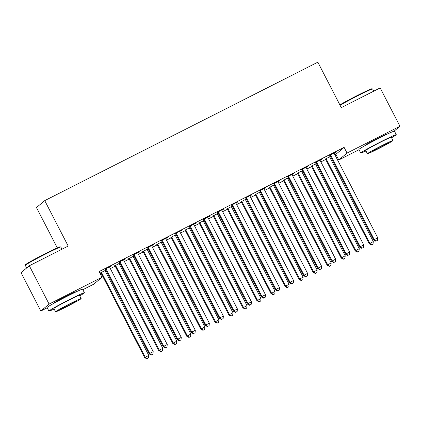 <?xml version="1.0" encoding="UTF-8"?>
<svg xmlns="http://www.w3.org/2000/svg" width="421" height="421" viewBox="0 0 421 421"><rect width="100%" height="100%" fill="white"/><g stroke="black" fill="none" stroke-linecap="round" stroke-linejoin="round"><path stroke-width="0.63" d="M53.93 303.267A12.472 0.505 -27.3 0 1 53.388 303.383A12.472 0.505 -27.3 0 1 66.213 296.2A12.472 0.505 -27.3 0 1 75.554 291.942A12.472 0.505 -27.3 0 1 75.148 292.316M365.77 145.203A12.472 0.505 -27.3 0 1 365.233 145.319A12.472 0.505 -27.3 0 1 378.053 138.141A12.472 0.505 -27.3 0 1 387.394 133.878A12.472 0.505 -27.3 0 1 386.988 134.252M100.193 273.761L101.108 273.297M105.292 271.177L106.213 270.708M110.355 268.609L115.138 266.183M119.327 264.062L120.248 263.599M124.39 261.499L129.173 259.073M133.362 256.952L134.278 256.484M138.425 254.384L143.208 251.958M147.397 249.837L148.313 249.369M152.455 247.269L157.244 244.843M161.427 242.722L162.348 242.259M166.49 240.159L171.279 237.733M175.462 235.607L176.383 235.144M180.525 233.045L185.314 230.619M189.497 228.498L190.418 228.029M194.56 225.93L199.349 223.504M203.532 221.383L204.453 220.914M208.595 218.815L213.379 216.389M217.568 214.268L218.483 213.805M222.63 211.705L227.414 209.279M231.603 207.153L232.518 206.69M236.66 204.59L241.449 202.164M245.638 200.043L246.553 199.575M250.695 197.475L255.484 195.049M259.668 192.929L260.588 192.46M264.73 190.36L269.519 187.934M273.703 185.814L274.624 185.351M278.765 183.251L283.554 180.825M287.738 178.699L288.659 178.236M292.8 176.136L297.584 173.71M301.773 171.589L302.694 171.121M306.835 169.021L311.619 166.595M315.808 164.474L316.724 164.006M320.87 161.906L325.654 159.48M329.843 157.359L330.759 156.896M334.9 154.796L335.853 154.312L338.779 159.991L347.041 153.065L399.95 126.247L394.093 131.157M47.205 307.783L40.832 311.014L49.094 304.083L102.003 277.265L93.741 284.196L82.858 289.711M49.094 304.083L29.307 265.756L21.05 272.682L40.832 311.014M57.282 247.858L36.48 207.553L44.737 200.622L317.844 62.197L341.294 107.623L380.168 87.921L399.95 126.247M359.045 149.723L338.779 159.991M120.027 263.172L119.222 263.578M114.77 265.835L119.948 263.025M125.311 258.826L119.238 262.088M125.384 258.973L123.69 259.831M148.092 248.943L147.292 249.353M142.84 251.611L148.018 248.795M153.376 244.601L147.303 247.864M153.455 244.748L151.755 245.606M176.162 234.718L175.362 235.123M170.91 237.381L176.089 234.571M181.446 230.371L175.373 233.634M181.519 230.519L179.825 231.382M204.232 220.488L203.427 220.899M198.975 223.156L204.153 220.346M209.516 216.147L203.443 219.409M209.59 216.294L207.895 217.152M232.303 206.264L231.497 206.669M227.045 208.927L232.224 206.116M237.581 201.917L231.508 205.18M237.66 202.064L235.96 202.927M260.367 192.034L259.568 192.444M255.115 194.702L260.294 191.892M265.651 187.692L259.578 190.955M265.725 187.84L264.03 188.697M288.438 177.809L287.632 178.215M283.18 180.472L288.364 177.662M293.721 173.463L287.648 176.731M293.795 173.61L292.1 174.473M316.508 163.585L315.703 163.99M311.251 166.248L316.429 163.437M321.786 159.238L315.713 162.501M321.865 159.385L320.171 160.243M335.853 154.312L344.11 147.387L99.072 271.587L102.003 277.265M335.821 152.123L329.748 155.386M335.9 152.27L334.2 153.128M330.543 156.47L329.738 156.875M325.286 159.133L330.464 156.323M307.756 166.353L301.683 169.616M307.83 166.5L306.135 167.358M302.473 170.694L301.668 171.105M297.215 173.357L302.394 170.547M279.686 180.577L273.613 183.84M279.76 180.725L278.065 181.583M274.403 184.924L273.603 185.329M269.151 187.587L274.329 184.777M251.616 194.807L245.543 198.07M251.695 194.949L249.995 195.812M246.332 199.149L245.532 199.559M241.08 201.812L246.259 199.001M223.551 209.032L217.473 212.295M223.625 209.179L221.93 210.037M218.267 213.379L217.462 213.784M213.01 216.041L218.189 213.231M195.481 223.262L189.408 226.524M195.555 223.404L193.86 224.267M190.197 227.603L189.397 228.008M184.94 230.266L190.124 227.456M167.411 237.486L161.338 240.749M167.49 237.633L165.79 238.491M162.127 241.833L161.327 242.238M156.875 244.496L162.053 241.686M139.34 251.711L133.268 254.979M139.419 251.858L137.72 252.721M134.062 256.057L133.257 256.463M128.805 258.72L133.983 255.91M111.276 265.94L105.203 269.203M111.349 266.088L109.655 266.946M105.992 270.287L105.187 270.692M100.735 272.95L99.972 273.334M105.918 270.14L99.898 273.187M344.11 147.387L347.041 153.065M29.307 265.756L68.186 246.053L44.737 200.622M330.874 155.565L330.317 156.033L373.69 240.07L374.248 239.602L330.874 155.565A1.6 1.573 50 0 0 330.496 155.086L330.306 154.917M376.085 241.054L377.49 240.344L376.085 241.054L374.248 239.602L377.758 237.823L334.379 153.786A1.6 1.573 50 0 1 334.211 153.202L334.185 152.955M330.317 156.033A1.6 1.573 50 0 0 329.938 155.554L329.617 155.27M373.69 240.07L375.864 241.244M377.49 240.344L377.758 237.823M325.149 159.017L325.475 159.301A1.6 1.573 -130 0 1 325.849 159.775L369.228 243.817L373.295 241.57L329.917 157.533A1.6 1.573 -130 0 1 329.743 156.949L329.722 156.701M325.843 158.664L326.033 158.833A1.6 1.573 -130 0 1 326.407 159.312L369.785 243.349L371.622 244.801L371.401 244.99L373.027 244.091L371.622 244.801M373.295 241.57L373.027 244.091M371.401 244.99L369.228 243.817M316.839 162.68L316.282 163.148L359.655 247.185L360.213 246.717L316.839 162.68A1.6 1.573 50 0 0 316.466 162.201L316.271 162.032M362.055 248.169L363.455 247.459L362.055 248.169L360.213 246.717L363.723 244.938L320.349 160.901A1.6 1.573 50 0 1 320.176 160.317L320.149 160.069M316.282 163.148A1.6 1.573 50 0 0 315.908 162.669L315.582 162.385M359.655 247.185L361.828 248.358M363.455 247.459L363.723 244.938M302.804 169.789L302.246 170.258L345.62 254.3L346.183 253.831L302.804 169.789A1.6 1.573 50 0 0 302.431 169.31L302.241 169.147M348.02 255.284L349.419 254.573L348.02 255.284L346.183 253.831L349.688 252.053L306.314 168.011A1.6 1.573 50 0 1 306.141 167.432L306.114 167.179M302.246 170.258A1.6 1.573 50 0 0 301.873 169.779L301.547 169.5M345.62 254.3L347.793 255.468M349.419 254.573L349.688 252.053M311.119 166.127L311.44 166.411A1.6 1.573 -130 0 1 311.814 166.89L355.192 250.932L359.26 248.685L315.882 164.643A1.6 1.573 -130 0 1 315.713 164.064L315.687 163.811M311.808 165.779L311.998 165.942A1.6 1.573 -130 0 1 312.377 166.421L355.75 250.463L357.587 251.916L357.366 252.1L358.992 251.205L357.587 251.916M359.26 248.685L358.992 251.205M357.366 252.1L355.192 250.932M297.084 173.242L297.405 173.526A1.6 1.573 -130 0 1 297.784 174.005L341.157 258.041L345.225 255.8L301.846 171.757A1.6 1.573 -130 0 1 301.678 171.179L301.652 170.926M297.773 172.889L297.963 173.057A1.6 1.573 -130 0 1 298.342 173.536L341.715 257.573L343.552 259.026L343.331 259.215L344.957 258.315L343.552 259.026M345.225 255.8L344.957 258.315M343.331 259.215L341.157 258.041M339.879 104.887A19.508 0.795 -27.3 0 1 357.424 95.435A19.508 0.795 -27.3 0 1 372.001 88.752L372.648 88.957A19.987 0.816 152.7 0 0 357.708 95.804A19.987 0.816 152.7 0 0 340.084 105.282M391.556 137.756A19.987 0.816 152.7 0 0 396.272 134.694A19.987 0.816 152.7 0 0 381.3 141.519A19.987 0.816 152.7 0 0 360.75 153.023A19.987 0.816 152.7 0 0 365.981 150.96M396.272 134.694L394.44 131.141A19.987 0.816 152.7 0 0 379.468 137.967A19.987 0.816 152.7 0 0 358.918 149.476L360.75 153.023M367.407 153.723L365.723 150.455A14.388 0.584 -27.3 0 1 380.521 142.172A14.388 0.584 -27.3 0 1 391.298 137.257L392.982 140.525A14.388 0.584 152.7 0 0 382.205 145.44A14.388 0.584 152.7 0 0 367.407 153.723A14.388 0.584 152.7 0 0 378.184 148.808A14.388 0.584 152.7 0 0 392.982 140.525M378.9 148.208A9.273 0.379 152.7 0 0 388.436 142.872A9.273 0.379 152.7 0 0 381.489 146.034A9.273 0.379 152.7 0 0 371.953 151.376A9.273 0.379 152.7 0 0 378.9 148.208M373.795 91.146L372.68 88.978A19.987 0.816 152.7 0 0 372.648 88.957M25.318 265.341L25.523 264.693A19.508 0.795 -27.3 0 1 45.579 253.5A19.508 0.795 -27.3 0 1 60.161 246.817L60.803 247.022A19.987 0.816 152.7 0 0 45.868 253.868A19.987 0.816 152.7 0 0 25.318 265.341A19.987 0.816 152.7 0 0 25.318 265.377L26.66 267.977M79.716 295.821A19.987 0.816 152.7 0 0 84.426 292.753A19.987 0.816 152.7 0 0 69.46 299.578A19.987 0.816 152.7 0 0 48.91 311.087A19.987 0.816 152.7 0 0 54.141 309.019M84.426 292.753L82.595 289.206A19.987 0.816 152.7 0 0 67.628 296.031A19.987 0.816 152.7 0 0 47.078 307.535L48.91 311.087M55.567 311.782L53.883 308.519A14.388 0.584 -27.3 0 1 68.676 300.236A14.388 0.584 -27.3 0 1 79.453 295.321L81.142 298.584A14.388 0.584 152.7 0 0 70.365 303.499A14.388 0.584 152.7 0 0 55.567 311.782A14.388 0.584 152.7 0 0 66.344 306.872A14.388 0.584 152.7 0 0 81.142 298.584M67.06 306.272A9.273 0.379 152.7 0 0 76.596 300.931A9.273 0.379 152.7 0 0 69.649 304.099A9.273 0.379 152.7 0 0 60.114 309.44A9.273 0.379 152.7 0 0 67.06 306.272M61.955 249.211L60.834 247.043A19.987 0.816 152.7 0 0 60.803 247.022M288.769 176.904L288.211 177.373L331.59 261.415L332.148 260.946L288.769 176.904A1.6 1.573 50 0 0 288.396 176.425L288.206 176.262M333.985 262.399L335.39 261.683L333.985 262.399L332.148 260.946L335.653 259.168L292.279 175.125A1.6 1.573 50 0 1 292.106 174.547L292.085 174.294M288.211 177.373A1.6 1.573 50 0 0 287.838 176.894L287.511 176.609M331.59 261.415L333.758 262.583M335.39 261.683L335.653 259.168M274.734 184.019L274.176 184.487L317.555 268.524L318.113 268.056L274.734 184.019A1.6 1.573 50 0 0 274.36 183.54L274.171 183.372M319.949 269.508L321.355 268.798L319.949 269.508L318.113 268.056L321.623 266.277L278.244 182.24A1.6 1.573 50 0 1 278.07 181.656L278.049 181.409M274.176 184.487A1.6 1.573 50 0 0 273.803 184.009L273.476 183.724M317.555 268.524L319.728 269.698M321.355 268.798L321.623 266.277M283.049 180.356L283.375 180.641A1.6 1.573 -130 0 1 283.749 181.119L327.122 265.156L331.19 262.909L287.817 178.872A1.6 1.573 -130 0 1 287.643 178.288L287.617 178.041M283.738 180.004L283.933 180.172A1.6 1.573 -130 0 1 284.307 180.651L327.68 264.688L329.517 266.14L329.296 266.33L330.922 265.43L329.517 266.14M331.19 262.909L330.922 265.43M329.296 266.33L327.122 265.156M269.014 187.471L269.34 187.75A1.6 1.573 -130 0 1 269.714 188.229L313.087 272.271L317.155 270.024L273.782 185.987A1.6 1.573 -130 0 1 273.608 185.403L273.582 185.156M269.708 187.119L269.898 187.287A1.6 1.573 -130 0 1 270.271 187.761L313.645 271.803L315.487 273.255L315.261 273.445L316.887 272.545L315.487 273.255M317.155 270.024L316.887 272.545M315.261 273.445L313.087 272.271M260.699 191.134L260.141 191.602L303.52 275.639L304.078 275.171L260.699 191.134A1.6 1.573 50 0 0 260.325 190.655L260.136 190.487M305.914 276.623L307.319 275.913L305.914 276.623L304.078 275.171L307.588 273.392L264.209 189.355A1.6 1.573 50 0 1 264.041 188.771L264.014 188.524M260.141 191.602A1.6 1.573 50 0 0 259.768 191.123L259.447 190.839M303.52 275.639L305.693 276.813M307.319 275.913L307.588 273.392M254.979 194.581L255.305 194.865A1.6 1.573 -130 0 1 255.679 195.344L299.057 279.386L303.12 277.139L259.746 193.097A1.6 1.573 -130 0 1 259.573 192.518L259.546 192.265M255.673 194.234L255.863 194.397A1.6 1.573 -130 0 1 256.236 194.876L299.615 278.918L301.452 280.37L301.226 280.554L302.852 279.655L301.452 280.37M303.12 277.139L302.852 279.655M301.226 280.554L299.057 279.386M246.669 198.244L246.111 198.712L289.485 282.754L290.043 282.286L246.669 198.244A1.6 1.573 50 0 0 246.29 197.765L246.101 197.602M291.879 283.738L293.284 283.028L291.879 283.738L290.043 282.286L293.553 280.507L250.174 196.465A1.6 1.573 50 0 1 250.006 195.886L249.979 195.633M246.111 198.712A1.6 1.573 50 0 0 245.732 198.233L245.411 197.949M289.485 282.754L291.658 283.922M293.284 283.028L293.553 280.507M240.944 201.696L241.27 201.98A1.6 1.573 -130 0 1 241.643 202.459L285.022 286.496L289.085 284.249L245.711 200.212A1.6 1.573 -130 0 1 245.538 199.633L245.517 199.38M241.638 201.343L241.828 201.512A1.6 1.573 -130 0 1 242.201 201.991L285.58 286.027L287.417 287.48L287.196 287.669L288.822 286.769L287.417 287.48M289.085 284.249L288.822 286.769M287.196 287.669L285.022 286.496M232.634 205.359L232.076 205.827L275.45 289.864L276.008 289.395L232.634 205.359A1.6 1.573 50 0 0 232.26 204.88L232.066 204.717M277.844 290.848L279.249 290.137L277.844 290.848L276.008 289.395L279.518 287.622L236.144 203.58A1.6 1.573 50 0 1 235.97 203.001L235.944 202.748M232.076 205.827A1.6 1.573 50 0 0 231.697 205.348L231.376 205.064M275.45 289.864L277.623 291.037M279.249 290.137L279.518 287.622M218.599 212.473L218.041 212.942L261.415 296.979L261.973 296.51L218.599 212.473A1.6 1.573 50 0 0 218.225 211.995L218.036 211.826M263.814 297.963L265.214 297.252L263.814 297.963L261.973 296.51L265.483 294.732L222.109 210.695A1.6 1.573 50 0 1 221.935 210.111L221.909 209.863M218.041 212.942A1.6 1.573 50 0 0 217.668 212.463L217.341 212.179M261.415 296.979L263.588 298.152M265.214 297.252L265.483 294.732M204.564 219.583L204.006 220.051L247.385 304.094L247.943 303.625L204.564 219.583A1.6 1.573 50 0 0 204.19 219.109L204.001 218.941M249.779 305.078L251.179 304.367L249.779 305.078L247.943 303.625L251.448 301.846L208.074 217.81A1.6 1.573 50 0 1 207.9 217.225L207.874 216.978M204.006 220.051A1.6 1.573 50 0 0 203.632 219.578L203.306 219.294M247.385 304.094L249.553 305.267M251.179 304.367L251.448 301.846M190.529 226.698L189.971 227.166L233.35 311.208L233.908 310.74L190.529 226.698A1.6 1.573 50 0 0 190.155 226.219L189.966 226.056M235.744 312.193L237.149 311.482L235.744 312.193L233.908 310.74L237.412 308.961L194.039 224.919A1.6 1.573 50 0 1 193.865 224.34L193.844 224.088M189.971 227.166A1.6 1.573 50 0 0 189.597 226.687L189.271 226.403M233.35 311.208L235.518 312.377M237.149 311.482L237.412 308.961M176.494 233.813L175.936 234.281L219.315 318.318L219.873 317.85L176.494 233.813A1.6 1.573 50 0 0 176.12 233.334L175.931 233.166M221.709 319.302L223.114 318.592L221.709 319.302L219.873 317.85L223.383 316.076L180.004 232.034A1.6 1.573 50 0 1 179.83 231.455L179.809 231.203M175.936 234.281A1.6 1.573 50 0 0 175.562 233.802L175.236 233.518M219.315 318.318L221.488 319.492M223.114 318.592L223.383 316.076M162.464 240.928L161.901 241.396L205.28 325.433L205.837 324.965L162.464 240.928A1.6 1.573 50 0 0 162.085 240.449L161.896 240.28M207.674 326.417L209.079 325.707L207.674 326.417L205.837 324.965L209.348 323.186L165.969 239.149A1.6 1.573 50 0 1 165.8 238.565L165.774 238.318M161.901 241.396A1.6 1.573 50 0 0 161.527 240.917L161.206 240.633M205.28 325.433L207.453 326.607M209.079 325.707L209.348 323.186M148.429 248.037L147.871 248.506L191.245 332.548L191.802 332.08L148.429 248.037A1.6 1.573 50 0 0 148.05 247.564L147.86 247.395M193.639 333.532L195.044 332.822L193.639 333.532L191.802 332.08L195.312 330.301L151.934 246.264A1.6 1.573 50 0 1 151.765 245.68L151.739 245.427M147.871 248.506A1.6 1.573 50 0 0 147.492 248.027L147.171 247.748M191.245 332.548L193.418 333.716M195.044 332.822L195.312 330.301M226.908 208.811L227.235 209.095A1.6 1.573 -130 0 1 227.608 209.574L270.987 293.611L275.055 291.364L231.676 207.327A1.6 1.573 -130 0 1 231.503 206.743L231.482 206.495M227.603 208.458L227.793 208.627A1.6 1.573 -130 0 1 228.166 209.105L271.545 293.142L273.382 294.595L273.161 294.784L274.787 293.884L273.382 294.595M275.055 291.364L274.787 293.884M273.161 294.784L270.987 293.611M212.879 215.926L213.2 216.205A1.6 1.573 -130 0 1 213.579 216.683L256.952 300.726L261.02 298.478L217.641 214.436A1.6 1.573 -130 0 1 217.473 213.857L217.446 213.605M213.568 215.573L213.757 215.736A1.6 1.573 -130 0 1 214.136 216.215L257.51 300.257L259.347 301.71L259.125 301.894L260.752 300.999L259.347 301.71M261.02 298.478L260.752 300.999M259.125 301.894L256.952 300.726M198.844 223.035L199.165 223.319A1.6 1.573 -130 0 1 199.543 223.798L242.917 307.84L246.985 305.593L203.606 221.551A1.6 1.573 -130 0 1 203.438 220.972L203.411 220.72M199.533 222.688L199.722 222.851A1.6 1.573 -130 0 1 200.101 223.33L243.475 307.372L245.311 308.825L245.09 309.009L246.717 308.109L245.311 308.825M246.985 305.593L246.717 308.109M245.09 309.009L242.917 307.84M184.808 230.15L185.135 230.434A1.6 1.573 -130 0 1 185.508 230.913L228.882 314.95L232.95 312.703L189.576 228.666A1.6 1.573 -130 0 1 189.403 228.082L189.376 227.835M185.498 229.798L185.693 229.966A1.6 1.573 -130 0 1 186.066 230.445L229.44 314.482L231.282 315.934L231.055 316.124L232.681 315.224L231.282 315.934M232.95 312.703L232.681 315.224M231.055 316.124L228.882 314.95M170.773 237.265L171.1 237.549A1.6 1.573 -130 0 1 171.473 238.028L214.847 322.065L218.915 319.818L175.541 235.781A1.6 1.573 -130 0 1 175.368 235.197L175.341 234.95M171.468 236.912L171.657 237.081A1.6 1.573 -130 0 1 172.031 237.56L215.405 321.597L217.247 323.049L217.02 323.239L218.646 322.339L217.247 323.049M218.915 319.818L218.646 322.339M217.02 323.239L214.847 322.065M156.738 244.38L157.065 244.659A1.6 1.573 -130 0 1 157.438 245.138L200.817 329.18L204.88 326.933L161.506 242.891A1.6 1.573 -130 0 1 161.332 242.312L161.311 242.059M157.433 244.027L157.622 244.191A1.6 1.573 -130 0 1 157.996 244.669L201.375 328.712L203.211 330.164L202.985 330.348L204.617 329.454L203.211 330.164M204.88 326.933L204.617 329.454M202.985 330.348L200.817 329.18M142.703 251.49L143.029 251.774A1.6 1.573 -130 0 1 143.403 252.253L186.782 336.295L190.845 334.048L147.471 250.006A1.6 1.573 -130 0 1 147.297 249.427L147.276 249.174M143.398 251.142L143.587 251.305A1.6 1.573 -130 0 1 143.961 251.784L187.34 335.826L189.176 337.279L188.955 337.463L190.581 336.563L189.176 337.279M190.845 334.048L190.581 336.563M188.955 337.463L186.782 336.295M134.394 255.152L133.836 255.621L177.209 339.663L177.767 339.194L134.394 255.152A1.6 1.573 50 0 0 134.02 254.673L133.825 254.51M179.604 340.647L181.009 339.931L179.604 340.647L177.767 339.194L181.277 337.416L137.904 253.374A1.6 1.573 50 0 1 137.73 252.795L137.704 252.542M133.836 255.621A1.6 1.573 50 0 0 133.462 255.142L133.136 254.858M177.209 339.663L179.383 340.831M181.009 339.931L181.277 337.416M128.668 258.605L128.994 258.889A1.6 1.573 -130 0 1 129.368 259.368L172.747 343.404L176.815 341.157L133.436 257.12A1.6 1.573 -130 0 1 133.262 256.536L133.241 256.289M129.363 258.252L129.552 258.42A1.6 1.573 -130 0 1 129.926 258.899L173.305 342.936L175.141 344.389L174.92 344.578L176.546 343.678L175.141 344.389M176.815 341.157L176.546 343.678M174.92 344.578L172.747 343.404M120.359 262.267L119.801 262.736L163.174 346.772L163.732 346.304L120.359 262.267A1.6 1.573 50 0 0 119.985 261.788L119.796 261.62M165.574 347.757L166.974 347.046L165.574 347.757L163.732 346.304L167.242 344.525L123.869 260.488A1.6 1.573 50 0 1 123.695 259.91L123.669 259.657M119.801 262.736A1.6 1.573 50 0 0 119.427 262.257L119.101 261.973M163.174 346.772L165.348 347.946M166.974 347.046L167.242 344.525M114.638 265.719L114.959 266.004A1.6 1.573 -130 0 1 115.338 266.482L158.712 350.519L162.78 348.272L119.401 264.235A1.6 1.573 -130 0 1 119.232 263.651L119.206 263.404M115.328 265.367L115.517 265.535A1.6 1.573 -130 0 1 115.896 266.014L159.27 350.051L161.106 351.503L160.885 351.693L162.511 350.793L161.106 351.503M162.78 348.272L162.511 350.793M160.885 351.693L158.712 350.519M106.324 269.382L105.766 269.85L149.145 353.887L149.702 353.419L106.324 269.382A1.6 1.573 50 0 0 105.95 268.903L105.76 268.735M151.539 354.871L152.939 354.161L151.539 354.871L149.702 353.419L153.207 351.64L109.834 267.603A1.6 1.573 50 0 1 109.66 267.019L109.634 266.772M105.766 269.85A1.6 1.573 50 0 0 105.392 269.372L105.066 269.087M149.145 353.887L151.313 355.061M152.939 354.161L153.207 351.64M100.603 272.829L100.924 273.113A1.6 1.573 -130 0 1 101.303 273.592L144.677 357.634L148.745 355.387L105.366 271.345A1.6 1.573 -130 0 1 105.197 270.766L105.171 270.514M101.293 272.482L101.487 272.645A1.6 1.573 -130 0 1 101.861 273.124L145.234 357.166L147.071 358.618L146.85 358.803L148.476 357.908L147.071 358.618M148.745 355.387L148.476 357.908M146.85 358.803L144.677 357.634M330.496 155.086L329.938 155.554M325.475 159.301L326.033 158.833M325.849 159.775L326.407 159.312M316.466 162.201L315.908 162.669M302.431 169.31L301.873 169.779M311.44 166.411L311.998 165.942M311.814 166.89L312.377 166.421M297.405 173.526L297.963 173.057M297.784 174.005L298.342 173.536M288.396 176.425L287.838 176.894M274.36 183.54L273.803 184.009M283.375 180.641L283.933 180.172M283.749 181.119L284.307 180.651M269.34 187.75L269.898 187.287M269.714 188.229L270.271 187.761M260.325 190.655L259.768 191.123M255.305 194.865L255.863 194.397M255.679 195.344L256.236 194.876M246.29 197.765L245.732 198.233M241.27 201.98L241.828 201.512M241.643 202.459L242.201 201.991M232.26 204.88L231.697 205.348M218.225 211.995L217.668 212.463M204.19 219.109L203.632 219.578M190.155 226.219L189.597 226.687M176.12 233.334L175.562 233.802M162.085 240.449L161.527 240.917M148.05 247.564L147.492 248.027M227.235 209.095L227.793 208.627M227.608 209.574L228.166 209.105M213.2 216.205L213.757 215.736M213.579 216.683L214.136 216.215M199.165 223.319L199.722 222.851M199.543 223.798L200.101 223.33M185.135 230.434L185.693 229.966M185.508 230.913L186.066 230.445M171.1 237.549L171.657 237.081M171.473 238.028L172.031 237.56M157.065 244.659L157.622 244.191M157.438 245.138L157.996 244.669M143.029 251.774L143.587 251.305M143.403 252.253L143.961 251.784M134.02 254.673L133.462 255.142M128.994 258.889L129.552 258.42M129.368 259.368L129.926 258.899M119.985 261.788L119.427 262.257M114.959 266.004L115.517 265.535M115.338 266.482L115.896 266.014M105.95 268.903L105.392 269.372M100.924 273.113L101.487 272.645M101.303 273.592L101.861 273.124M366.707 144.687L366.538 144.366M386.025 134.715L385.862 134.394M54.862 302.752L54.693 302.425M74.185 292.779L74.017 292.453"/></g></svg>
